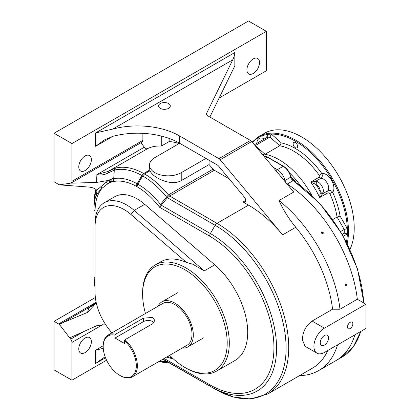 <?xml version="1.0" encoding="UTF-8"?>
<svg xmlns="http://www.w3.org/2000/svg" width="420" height="420" viewBox="0 0 420 420"><rect width="100%" height="100%" fill="white"/><g stroke="black" fill="none" stroke-linecap="round" stroke-linejoin="round"><path stroke-width="0.63" d="M96.584 182.427L70.702 183.183A3.717 2.147 -120 0 0 71.164 183.02A3.717 2.147 -120 0 0 71.936 181.319L71.936 143.561L54.07 133.25L54.07 181.786L58.574 184.391A3.717 2.147 60 0 1 59.199 184.842L87.533 186.963C92.321 187.299 95.371 188.412 96.695 190.286L108.245 180.437L96.584 182.427L96.883 174.594L108.071 171.444L115.715 168.053A3.717 2.993 75.9 0 0 114.303 170.105L113.72 178.626A3.717 2.972 79.5 0 0 113.972 181.451L110.098 182.081L102.16 188.165C99.057 190.848 96.82 193.94 95.45 197.437L96.6 194.287L96.862 190.669M213.061 169.145A3.717 2.147 -120 0 0 214.331 170.258L169.706 196.025L167.449 197.752L159.574 207.249L160.44 204.414L168.43 194.911L213.061 169.145A69.851 40.331 -120 0 0 209.081 164.572L209.081 160.251M229.152 178.815L214.331 170.258M169.145 138.432L169.145 141.55A69.851 40.331 60 0 1 179.072 143.593M149.777 170.016L143.745 173.534L141.897 175.502L137.24 183.818L136.5 186.428L137.225 183.813L141.881 175.492L143.714 173.518L149.777 170.016L149.515 165.102A18.58 10.726 0 0 0 160.986 175.014A18.58 10.726 0 0 0 181.23 172.688L205.926 158.429M140.931 142.742L144.365 147.184A3.717 2.147 -120 0 0 147.546 148.659A69.851 40.331 60 0 1 161.264 146.102L169.145 141.55M350.17 322.345A3.791 2.189 120 0 0 347.692 325.684A3.791 2.189 120 0 0 348.274 328.718A3.791 2.189 120 0 0 352.065 326.534A3.791 2.189 120 0 0 352.065 322.156A3.791 2.189 120 0 0 350.17 322.345M365.93 304.201L324.419 328.167A14.863 8.579 120 0 0 313.908 346.369A14.863 8.579 120 0 0 316.99 353.173A14.863 8.579 120 0 0 324.419 352.438L365.93 328.471L365.93 304.201L357.315 299.224A106.638 61.567 -120 0 0 287.301 184.034A3.717 2.147 60 0 1 286.419 183.283A3.717 2.147 60 0 0 287.301 184.034L293.081 180.7A3.717 2.147 60 0 1 290.724 177.177A11.146 6.437 -120 0 0 283.169 166.315L267.409 157.216A11.146 6.437 -120 0 0 263.849 156.14M324.419 335.506A5.875 3.392 120 0 0 320.602 340.625A5.875 3.392 120 0 0 321.421 345.35A5.875 3.392 120 0 0 327.358 342.001A5.875 3.392 120 0 0 327.29 335.181A5.875 3.392 120 0 0 324.419 335.506M345.608 283.878L345.818 283.799C346.81 284.303 346.831 284.975 345.881 285.826C344.972 285.485 344.878 284.834 345.608 283.878M321.867 232.008L322.093 231.924C323.416 232.36 323.652 233 322.796 233.84C321.615 233.546 321.305 232.937 321.867 232.008M209.858 117.012L234.827 65.898L234.827 52.553C234.696 54.647 234.008 57.068 232.764 59.808L206.519 113.531A3.717 2.147 180 0 0 206.378 114.114A3.717 2.147 180 0 0 207.47 115.631L250.451 140.448A3.717 2.147 60 0 1 251.701 141.535L293.711 192.05L278.995 200.545A106.638 61.567 60 0 1 339.974 309.236L357.315 299.224A106.638 61.567 -120 0 0 287.301 184.034L287.128 184.133M339.974 309.236L332.577 309.215A101.435 58.564 -120 0 0 295.774 227.273C288.85 218.841 283.253 209.937 278.995 200.545M54.07 321.342L54.07 369.883L71.936 380.2L71.936 342.442A3.717 2.147 -120 0 0 70.702 339.155L59.199 324.219A3.717 2.147 60 0 1 58.574 323.946L54.07 321.342L95.366 297.502M85.071 352.59A8.92 5.15 -60 0 1 80.614 353.031A8.92 5.15 -60 0 1 80.614 342.736A8.92 5.15 -60 0 1 89.528 337.586A8.92 5.15 -60 0 1 90.898 344.731A8.92 5.15 -60 0 1 85.071 352.59M71.936 380.2L106.58 360.197M105.704 324.739L96.584 325.773L69.704 337.864M130.94 214.489L134.201 210.389L204.267 270.884L192.57 264.133L186.58 262.526L130.94 214.489A40.871 23.599 -120 0 0 95.093 226.18L95.093 223.146A44.588 25.741 60 0 1 104.328 202.734A44.588 25.741 60 0 1 134.201 210.389L144.711 204.325L214.778 264.815A61.309 35.396 60 0 1 246.115 318.087A61.309 35.396 60 0 1 235.006 360.481L216.615 371.096A61.309 35.396 60 0 1 185.96 368.062L184.91 367.453A59.819 34.54 -120 0 0 227.209 343.035A59.819 34.54 -120 0 0 184.91 269.766A59.819 34.54 -120 0 0 142.611 294.189A59.819 34.54 -120 0 0 145.467 313.493M144.711 204.325A44.588 25.741 -120 0 0 114.833 196.67L104.328 202.734M94.001 270.58L94.001 209.496A62.024 35.81 60 0 1 95.45 197.437M337.57 344.846A106.638 61.567 60 0 1 318.623 370.613L335.963 360.602A106.638 61.567 -120 0 0 354.911 334.834A106.638 61.567 -120 0 1 335.963 360.602L341.744 357.268A106.638 61.567 -120 0 0 360.691 331.495M318.623 370.613A106.638 61.567 60 0 1 299.576 375.606M115.715 168.053A69.851 40.331 60 0 1 143.672 173.497A3.523 2.032 -120 0 0 143.714 173.518A2.231 1.286 -120 0 1 143.745 173.534A69.851 40.331 60 0 1 144.506 173.969A69.851 40.331 60 0 1 168.43 194.911A3.717 2.147 60 0 0 169.706 196.025L216.998 223.33A101.435 58.564 60 0 1 283.264 312.716A101.435 58.564 60 0 1 267.719 393.997L312.344 368.235A101.435 58.564 -120 0 0 327.836 350.464M316.99 353.173L305.041 346.28L302.353 339.696C302.71 331.826 305.954 325.61 312.086 321.048L332.577 309.215M112.628 178.568L110.261 181.424A2.231 1.88 47.7 0 0 108.245 180.437L112.628 178.568L113.72 178.626A62.024 35.81 60 0 1 137.146 183.766A11.351 6.552 -120 0 0 137.225 183.813L137.24 183.818A62.024 35.81 60 0 1 137.881 184.186A62.024 35.81 60 0 1 160.44 204.414A3.717 0.41 39.1 0 1 161.396 205.27L210.378 233.546L215.14 225.293A3.717 2.147 120 0 1 216.998 223.33L248.488 205.149A101.435 58.564 60 0 1 282.639 234.853L295.774 227.273M275.835 170.552L277.389 169.654L272.953 167.092L277.389 169.654A11.146 6.437 60 0 1 284.944 180.516A11.146 6.437 -120 0 0 277.389 169.654L283.169 166.315A0.745 0.43 120 0 1 283.542 166.278L267.776 157.18A0.745 0.43 120 0 0 267.409 157.216L265.608 158.256M219.14 98.012L266.353 70.754L266.353 31.316L248.488 21L54.07 133.25M142.611 294.189L142.611 292.976A61.309 35.396 60 0 1 155.305 264.91A61.309 35.396 60 0 1 185.96 267.95A61.309 35.396 60 0 1 226.013 321.972A61.309 35.396 60 0 1 216.615 371.096M155.305 264.91L160.561 261.875A61.309 35.396 60 0 1 186.58 262.526M284.382 180.836L284.944 180.516A3.717 2.147 60 0 0 286.015 182.794A3.717 2.147 60 0 1 284.944 180.516L290.724 177.177A0.745 0.289 167.3 0 0 290.945 176.899L293.454 180.663A0.745 0.404 123 0 0 293.081 180.7A106.638 61.567 -120 0 1 363.683 302.904M248.488 205.149L243.044 202.004L245.674 200.487M209.081 164.572L181.23 180.647C171.649 186.38 153.006 178.196 150.05 170.767L149.788 170.042M169.622 355.325A59.819 34.54 -120 0 0 184.91 367.453M173.565 359.121L166.577 357.084M95.093 226.18L95.093 292.772A40.871 23.599 -120 0 0 111.956 332.845M167.548 356.522L172.226 357.887M243.044 202.004A3.717 2.147 60 0 0 244.902 202.188A3.717 2.147 60 0 0 244.298 197.027L218.578 166.1A3.717 2.147 60 0 0 217.329 165.008L179.655 143.262A59.451 34.325 0 0 0 112.838 136.332L95.582 146.291L104.354 139.97L112.838 136.332M251.701 141.535L220.174 159.742L282.639 234.853M160.262 108.344A5.875 3.392 0 0 0 166.603 109.09A5.875 3.392 0 0 0 170.289 106.019A5.875 3.392 0 0 0 164.414 102.553A5.875 3.392 0 0 0 158.545 106.019A5.875 3.392 0 0 0 160.262 108.344M232.764 59.808L112.838 129.05A59.451 34.325 180 0 1 179.655 135.98L218.925 158.65L250.451 140.448M220.174 159.742A3.717 2.147 -120 0 0 218.925 158.65M71.936 143.561L266.353 31.316M253.218 73.484A8.92 5.15 -60 0 1 248.761 73.925A8.92 5.15 -60 0 1 248.761 63.63A8.92 5.15 -60 0 1 257.68 58.48A8.92 5.15 -60 0 1 259.046 65.625A8.92 5.15 -60 0 1 253.218 73.484M85.071 170.562A8.92 5.15 -60 0 1 80.614 171.003A8.92 5.15 -60 0 1 80.614 160.708A8.92 5.15 -60 0 1 89.528 155.563A8.92 5.15 -60 0 1 90.898 162.708A8.92 5.15 -60 0 1 85.071 170.562M142.874 133.339L142.874 140.364A3.717 2.147 60 0 1 142.102 142.065L71.164 183.02M69.704 183.325L59.199 184.842M96.28 302.925L87.533 312.406L59.199 324.219M164.167 358.475L209.606 384.704A90.977 52.526 -120 0 0 273.94 347.56A90.977 52.526 -120 0 0 209.606 236.135A3.717 2.147 120 0 1 210.378 233.546A93.608 54.044 60 0 1 276.565 348.191A93.608 54.044 60 0 1 210.378 386.405L162.829 359.247M95.944 189.415A68.764 39.701 -120 0 0 94.001 203.994L94.001 209.496A3.717 2.147 0 0 0 95.093 211.013L95.093 223.094M163.081 359.1L215.14 389.156A100.349 57.934 -120 0 0 286.099 348.191A100.349 57.934 -120 0 0 215.14 225.293L167.449 197.752A3.717 0.394 38.6 0 0 166.535 196.948A68.764 39.701 -120 0 0 142.648 175.928A68.764 39.701 -120 0 0 141.897 175.502L141.881 175.492A4.609 2.662 60 0 1 141.829 175.466L137.146 183.766A3.717 2.184 119.1 0 0 136.405 186.375A59.399 34.293 -120 0 0 113.972 181.451M161.264 136.038L161.264 146.102M105.52 357.772L95.582 363.515L105.131 356.753M103.262 348.353L95.582 350.165L103.199 345.765M112.838 129.05L95.582 132.946L234.827 52.553M159.133 361.379A18.58 10.726 0 0 0 169.291 362.686M179.655 135.98L179.655 143.262L154.959 157.521A18.58 10.726 0 0 0 149.515 165.102M58.574 323.946L96.138 302.258L88.924 307.661L92.106 306.274M96.6 194.287L97.025 192.439L96.695 190.286M149.767 169.979L143.672 173.497A3.717 2.184 119.1 0 0 141.829 175.466A68.764 39.701 -120 0 0 114.303 170.105L108.397 172.846C104.727 174.857 100.889 175.439 96.883 174.594L144.365 147.184M322.392 233.809A1.003 0.803 80.2 0 0 321.909 231.982M147.546 148.659L108.071 171.444A3.717 0.514 61.3 0 0 108.397 172.846M159.637 361.09A68.764 39.701 -120 0 0 166.535 361.373A3.717 2.594 120 0 1 167.449 361.62L215.14 389.156L167.449 361.62L159.484 361.179M107.945 180.695A2.231 1.79 -127.8 0 1 110.098 182.081L110.261 181.424L113.474 181.524A59.399 34.293 -120 0 0 107.819 183.582A2.231 1.811 -128.9 0 0 105.84 182.416M100.364 187.01A2.231 1.811 -129.1 0 1 102.16 188.165A59.399 34.293 -120 0 0 95.093 211.013M110.261 181.424A2.231 1.88 47.9 0 0 108.245 180.437M115.547 334.246L143.399 318.171L152.854 317.399L154.812 320.512L152.854 323.631L125.008 339.707A24.15 13.944 60 0 1 132.352 376.845A24.15 13.944 60 0 1 120.278 375.648L119.752 375.344A23.41 13.514 60 0 1 103.199 346.673A23.41 13.514 60 0 1 115.022 335.186L115.547 334.246A24.15 13.944 60 0 0 108.203 335.013L162.85 303.461A24.15 13.944 -120 0 1 174.925 304.657A24.15 13.944 -120 0 1 190.701 325.941A24.15 13.944 -120 0 1 187 345.293L132.352 376.845M103.199 346.673L103.199 346.07A24.15 13.944 60 0 1 108.203 335.013M154.066 322.602A6.689 3.859 0 0 0 143.399 321.647L115.022 338.026L115.022 335.186M125.008 339.707L124.483 340.646A23.41 13.514 60 0 1 136.133 368.445A23.41 13.514 60 0 1 119.752 375.344M124.483 340.646L124.483 343.487L115.022 338.026M158.025 306.248A26.009 15.015 60 0 1 161.921 301.849A26.009 15.015 60 0 1 174.925 303.14A26.009 15.015 60 0 1 191.919 326.056A26.009 15.015 60 0 1 187.929 346.899A26.009 15.015 60 0 1 182.175 348.08M255.071 145.588A71.337 41.186 -120 0 1 255.255 145.577L265.031 154.25A62.423 36.041 60 0 1 311.671 195.122A62.423 36.041 60 0 0 265.472 154.334L263.361 155.552M295.37 147.725A3.16 1.822 -120 0 0 296.951 147.882A3.16 1.822 -120 0 0 296.951 144.233A3.16 1.822 -120 0 0 293.79 142.411A3.16 1.822 -120 0 0 293.307 144.942A3.16 1.822 -120 0 0 295.37 147.725M254.368 144.737L267.199 137.329L267.86 136.447L267.414 134.474A73.568 42.478 -120 0 0 252.499 142.496M317.515 181.739A7.429 4.289 60 0 1 323.358 191.856L322.502 193.851L319.704 197.573A62.423 36.041 -120 0 0 310.742 182.049L319.147 177.193L319.305 175.319A2.231 0.304 144.4 0 0 321.794 173.45C322.691 175.549 322.376 177.172 320.854 178.311L315.362 181.482L317.515 181.739A2.231 1.433 113.7 0 0 316.129 184.564L310.742 182.049L315.362 181.482A2.231 1.166 77.6 0 0 315.058 184.054M265.104 154.208L279.746 145.756L281.274 142.916A64.654 37.328 60 0 1 321.794 173.45A11.146 6.437 60 0 1 331.595 180.353A11.146 6.437 60 0 1 332.677 192.297A64.654 37.328 60 0 1 340.079 216.069L347.34 228.648A73.568 42.478 -120 0 0 271.357 134.122L281.274 142.916M332.75 219.534L337.055 217.046L340.079 216.069M340.583 231.536L344.211 229.446L337.055 217.046A62.423 36.041 -120 0 0 329.81 193.515L328.109 192.717L319.704 197.573L320.219 191.646A5.203 3.003 -120 0 0 316.129 184.564A64.654 37.328 60 0 1 320.219 191.646A2.231 1.433 -173.7 0 0 323.358 191.856M347.214 243.632A74.314 42.903 60 0 0 295.895 140.291A74.314 42.903 60 0 0 258.741 136.61L264.521 133.276A74.314 42.903 60 0 1 301.675 136.957A74.314 42.903 60 0 1 349.976 249.407M255.255 145.577L269.971 137.083L271.357 134.122A73.568 42.478 -120 0 0 267.414 134.474L266.548 137.708M342.206 234.297L344.211 233.137L342.206 234.297L344.211 233.137L347.34 233.903L343.303 236.234M320.124 192.827A2.231 1.166 -137.6 0 0 322.502 193.851L327.994 190.68C329.747 189.929 331.306 190.47 332.677 192.297A2.231 0.304 155.6 0 0 329.81 193.515M344.211 233.137A71.337 41.186 -120 0 0 344.211 229.446L347.34 228.648A73.568 42.478 -120 0 1 347.34 233.903A73.568 42.478 -120 0 1 346.453 242.125M255.097 145.619A1.486 0.856 60 0 1 255.659 145.934L255.46 146.055M262.794 154.875L264.579 153.846L255.659 145.934M264.579 153.846A2.231 1.286 -120 0 0 265.472 154.334M95.093 287.926A62.024 35.81 60 0 1 94.001 276.082A3.717 2.147 0 0 0 95.093 277.599M70.702 339.155L84.336 331.28M103.11 324.445L71.936 342.442M95.582 363.515L95.582 350.165M209.606 236.135L159.574 207.249A59.399 34.293 -120 0 0 137.114 186.774A59.399 34.293 -120 0 0 136.5 186.428A13.981 8.069 60 0 1 136.405 186.375M204.267 270.884L214.778 264.815M137.114 186.774A3.717 2.142 120 0 1 137.881 184.186L142.648 175.928L144.506 173.969L150.05 170.767M71.936 181.319L142.874 140.364M95.582 146.291L95.582 132.946M206.519 113.531L206.519 114.697M87.533 312.406L88.924 307.661L94.442 304.474M94.642 304.264L61.147 323.605M209.606 384.704A3.717 2.147 -60 0 0 210.378 386.405L215.14 389.156M312.086 321.048L324.419 328.167M181.23 180.647L181.23 172.688M143.399 321.647L143.399 318.171M256.841 143.315A11.146 6.437 60 0 1 264.442 138.925M319.305 175.319A62.423 36.041 -120 0 0 279.746 145.756L269.971 137.083A71.337 41.186 -120 0 0 267.199 137.329M328.109 192.717A2.231 1.286 60 0 1 327.994 190.68A7.429 4.289 -120 0 0 327.112 182.947A7.429 4.289 -120 0 0 320.854 178.311A2.231 1.286 60 0 1 319.147 177.193M295.822 182.243A61.772 35.663 -120 0 0 290.871 176.578M289.411 172.767A62.423 36.041 60 0 1 300.489 185.609M290.745 176.757A0.745 0.289 167.3 0 1 290.945 176.899C289.711 172.195 287.243 168.656 283.542 166.278M94.001 276.082L95.093 288.01M215.791 389.529L233.536 397.031L250.493 399L267.719 393.997M95.891 189.368L94.001 203.994M92.069 306.296L94.048 304.852L96.138 302.269M187.929 346.899L203.695 337.801M161.921 301.849L177.686 292.75M258.741 136.61L252.142 142.065M263.802 156.088L267.776 157.18M293.454 180.663L319.82 203.432L342.127 234.161L357.488 268.858L363.919 303.041M360.848 331.406L353.299 346.82L341.744 357.268"/></g></svg>
